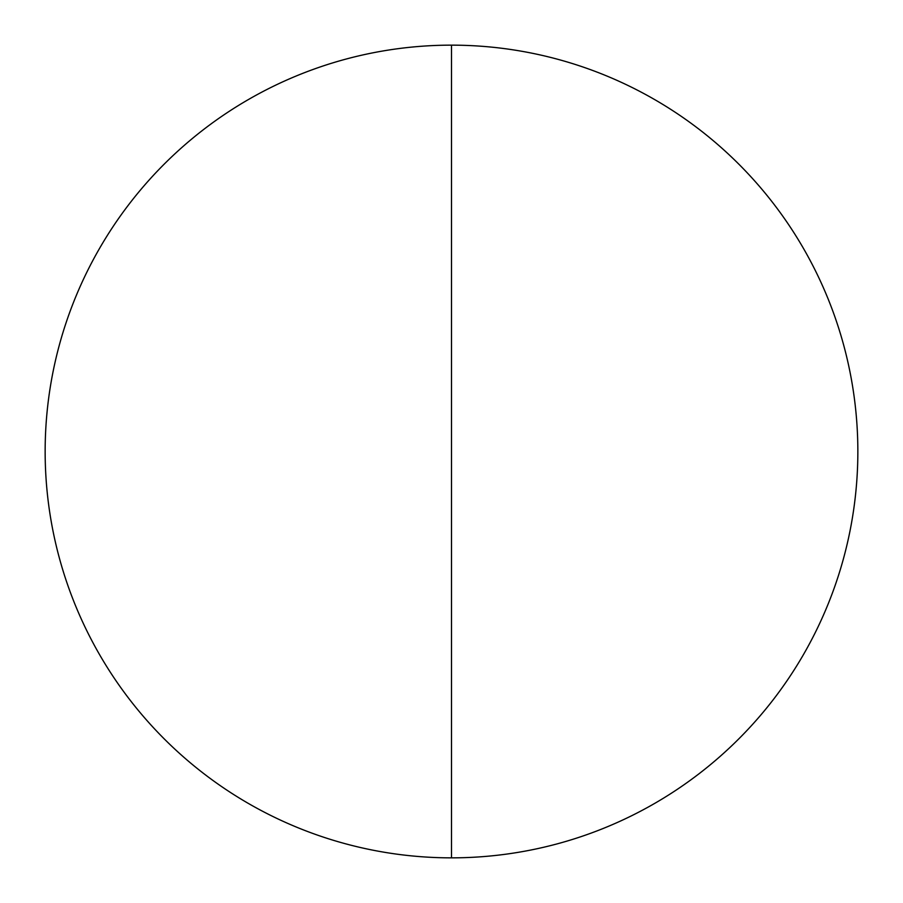 <?xml version="1.0" encoding="UTF-8"?>
<svg xmlns="http://www.w3.org/2000/svg" width="903" height="903" viewBox="0 0 903 903"><rect width="100%" height="100%" fill="white"/><g stroke="black" fill="none" stroke-linecap="round" stroke-linejoin="round"><path stroke-width="1.35" d="M451.5 857.85A406.35 406.35 0 0 0 857.85 451.5A406.35 406.35 0 0 0 451.5 45.15A406.35 406.35 0 0 0 45.15 451.5A406.35 406.35 0 0 0 451.5 857.85L451.5 45.15"/></g></svg>

